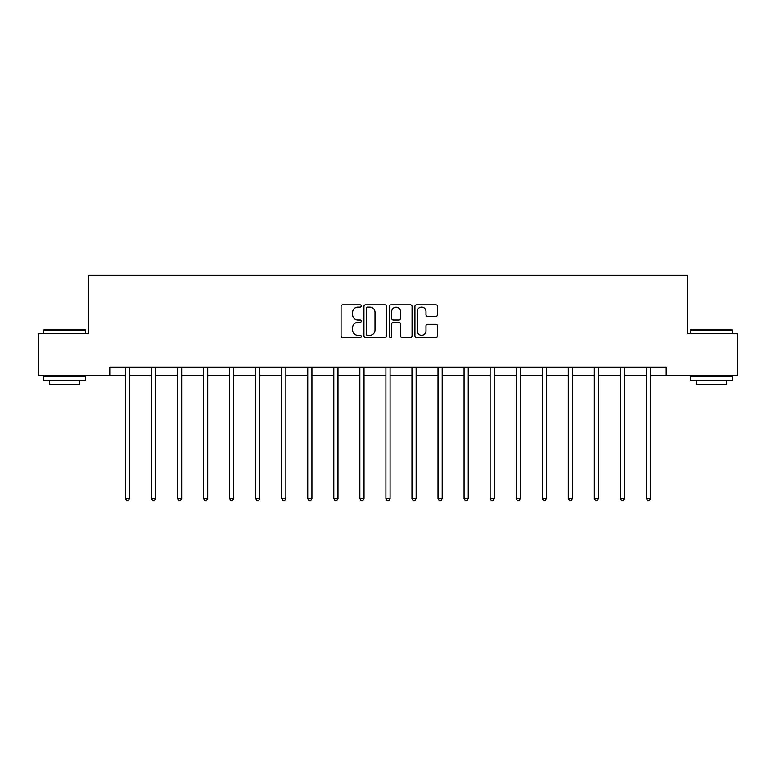 <?xml version="1.0" encoding="UTF-8"?>
<svg xmlns="http://www.w3.org/2000/svg" width="776" height="776" viewBox="0 0 776 776"><rect width="100%" height="100%" fill="white"/><g stroke="black" fill="none" stroke-linecap="round" stroke-linejoin="round"><path stroke-width="1.16" d="M361.276 305.938A1.145 1.145 0 0 0 360.132 304.793L342.72 304.793A1.639 1.639 0 0 0 341.081 306.433L341.081 335.94A1.639 1.639 0 0 0 342.72 337.579L360.132 337.579A1.145 1.145 0 0 0 361.276 336.425A1.145 1.145 0 0 0 360.132 335.28L357.881 335.28A5.248 5.248 0 0 1 352.634 330.033L352.634 327.579A5.248 5.248 0 0 1 357.881 322.331L360.132 322.331A1.145 1.145 0 0 0 361.276 321.186A1.145 1.145 0 0 0 360.132 320.032L357.881 320.032A5.248 5.248 0 0 1 352.634 314.794L352.634 312.33A5.248 5.248 0 0 1 357.881 307.083L360.132 307.083A1.145 1.145 0 0 0 361.276 305.938M435.908 316.346A1.639 1.639 0 0 0 437.548 314.707L437.548 306.433A1.639 1.639 0 0 0 435.908 304.793L416.566 304.793A1.639 1.639 0 0 0 414.927 306.433L414.927 335.94A1.639 1.639 0 0 0 416.566 337.579L435.908 337.579A1.639 1.639 0 0 0 437.548 335.94L437.548 325.939A1.639 1.639 0 0 0 435.908 324.3L427.625 324.3A1.639 1.639 0 0 0 425.985 325.939L425.985 330.896A4.384 4.384 0 0 1 421.601 335.28A4.384 4.384 0 0 1 417.216 330.896L417.216 311.467A4.384 4.384 0 0 1 421.601 307.083A4.384 4.384 0 0 1 425.985 311.467L425.985 314.707A1.639 1.639 0 0 0 427.625 316.346L435.908 316.346M109.775 375.458L38.8 375.458L38.8 333.709L88.571 333.709L88.571 275.257L687.429 275.257L687.429 333.709L737.2 333.709L737.2 375.458L666.225 375.458L666.225 367.106L109.775 367.106L109.775 375.458L125.392 375.458M386.564 306.433A1.639 1.639 0 0 0 384.925 304.793L365.583 304.793A1.639 1.639 0 0 0 363.944 306.433L363.944 335.94A1.639 1.639 0 0 0 365.583 337.579L384.925 337.579A1.639 1.639 0 0 0 386.564 335.94L386.564 306.433M391.075 304.793L410.417 304.793A1.639 1.639 0 0 1 412.056 306.433L412.056 335.94A1.639 1.639 0 0 1 410.417 337.579L402.143 337.579A1.639 1.639 0 0 1 400.503 335.94L400.503 323.97A1.639 1.639 0 0 0 398.864 322.331L393.364 322.331A1.639 1.639 0 0 0 391.725 323.97L391.725 336.425A1.145 1.145 0 0 1 390.58 337.579A1.145 1.145 0 0 1 389.436 336.425L389.436 306.433A1.639 1.639 0 0 1 391.075 304.793M129.563 375.458L151.446 375.458M155.617 375.458L177.491 375.458M181.671 375.458L203.545 375.458M207.726 375.458L229.599 375.458M233.77 375.458L255.653 375.458M259.824 375.458L281.707 375.458M285.878 375.458L307.752 375.458M311.933 375.458L333.806 375.458M337.987 375.458L359.86 375.458M364.031 375.458L385.915 375.458M390.085 375.458L411.969 375.458M416.14 375.458L438.013 375.458M442.194 375.458L464.067 375.458M468.248 375.458L490.122 375.458M494.293 375.458L516.176 375.458M520.347 375.458L542.23 375.458M546.401 375.458L568.274 375.458M572.455 375.458L594.329 375.458M598.509 375.458L620.383 375.458M624.554 375.458L646.437 375.458M650.608 375.458L666.225 375.458M367.387 307.083A1.145 1.145 0 0 0 366.243 308.237L366.243 334.136A1.145 1.145 0 0 0 367.387 335.28L369.764 335.28A5.248 5.248 0 0 0 375.012 330.033L375.012 312.33A5.248 5.248 0 0 0 369.764 307.083L367.387 307.083M400.503 311.554A4.384 4.384 0 0 0 396.119 307.17A4.384 4.384 0 0 0 391.725 311.554L391.725 318.393A1.639 1.639 0 0 0 393.364 320.032L398.864 320.032A1.639 1.639 0 0 0 400.503 318.393L400.503 311.554M129.786 367.106L129.689 367.349A1.668 1.668 0 0 0 129.563 367.979L129.563 498.57L125.392 498.57L125.392 367.979A1.668 1.668 0 0 0 125.266 367.349L125.169 367.106M129.563 498.57L128.312 500.743L126.643 500.743L125.392 498.57M44.31 329.528L85.059 329.528L85.564 330.033L43.805 330.033L44.31 329.528M64.689 380.473L43.805 380.473L43.805 376.292L85.564 376.292L85.564 380.473L64.689 380.473M79.715 380.473L79.715 384.314L49.654 384.314L49.654 380.473M690.941 329.528L731.69 329.528L732.195 330.033L690.436 330.033L690.941 329.528M711.311 380.473L690.436 380.473L690.436 376.292L732.195 376.292L732.195 380.473L711.311 380.473M726.346 380.473L726.346 384.314L696.285 384.314L696.285 380.473M155.84 367.106L155.734 367.349A1.668 1.668 0 0 0 155.617 367.979L155.617 498.57L151.446 498.57L151.446 367.979A1.668 1.668 0 0 0 151.32 367.349L151.223 367.106M155.617 498.57L154.366 500.743L152.697 500.743L151.446 498.57M181.885 367.106L181.788 367.349A1.668 1.668 0 0 0 181.671 367.979L181.671 498.57L177.491 498.57L177.491 367.979A1.668 1.668 0 0 0 177.374 367.349L177.277 367.106M181.671 498.57L180.42 500.743L178.752 500.743L177.491 498.57M207.939 367.106L207.842 367.349A1.668 1.668 0 0 0 207.726 367.979L207.726 498.57L203.545 498.57L203.545 367.979A1.668 1.668 0 0 0 203.428 367.349L203.331 367.106M207.726 498.57L206.474 500.743L204.796 500.743L203.545 498.57M233.993 367.106L233.896 367.349A1.668 1.668 0 0 0 233.77 367.979L233.77 498.57L229.599 498.57L229.599 367.979A1.668 1.668 0 0 0 229.483 367.349L229.376 367.106M233.77 498.57L232.519 500.743L230.85 500.743L229.599 498.57M260.047 367.106L259.95 367.349A1.668 1.668 0 0 0 259.824 367.979L259.824 498.57L255.653 498.57L255.653 367.979A1.668 1.668 0 0 0 255.527 367.349L255.43 367.106M259.824 498.57L258.573 500.743L256.905 500.743L255.653 498.57M286.101 367.106L285.995 367.349A1.668 1.668 0 0 0 285.878 367.979L285.878 498.57L281.707 498.57L281.707 367.979A1.668 1.668 0 0 0 281.581 367.349L281.484 367.106M285.878 498.57L284.627 500.743L282.959 500.743L281.707 498.57M312.146 367.106L312.049 367.349A1.668 1.668 0 0 0 311.933 367.979L311.933 498.57L307.752 498.57L307.752 367.979A1.668 1.668 0 0 0 307.635 367.349L307.538 367.106M311.933 498.57L310.681 500.743L309.013 500.743L307.752 498.57M338.2 367.106L338.103 367.349A1.668 1.668 0 0 0 337.987 367.979L337.987 498.57L333.806 498.57L333.806 367.979A1.668 1.668 0 0 0 333.69 367.349L333.593 367.106M337.987 498.57L336.726 500.743L335.057 500.743L333.806 498.57M364.254 367.106L364.157 367.349A1.668 1.668 0 0 0 364.031 367.979L364.031 498.57L359.86 498.57L359.86 367.979A1.668 1.668 0 0 0 359.744 367.349L359.637 367.106M364.031 498.57L362.78 500.743L361.112 500.743L359.86 498.57M390.309 367.106L390.212 367.349A1.668 1.668 0 0 0 390.085 367.979L390.085 498.57L385.915 498.57L385.915 367.979A1.668 1.668 0 0 0 385.788 367.349L385.691 367.106M390.085 498.57L388.834 500.743L387.166 500.743L385.915 498.57M416.363 367.106L416.256 367.349A1.668 1.668 0 0 0 416.14 367.979L416.14 498.57L411.969 498.57L411.969 367.979A1.668 1.668 0 0 0 411.843 367.349L411.746 367.106M416.14 498.57L414.888 500.743L413.22 500.743L411.969 498.57M442.407 367.106L442.31 367.349A1.668 1.668 0 0 0 442.194 367.979L442.194 498.57L438.013 498.57L438.013 367.979A1.668 1.668 0 0 0 437.897 367.349L437.8 367.106M442.194 498.57L440.943 500.743L439.274 500.743L438.013 498.57M468.462 367.106L468.365 367.349A1.668 1.668 0 0 0 468.248 367.979L468.248 498.57L464.067 498.57L464.067 367.979A1.668 1.668 0 0 0 463.951 367.349L463.854 367.106M468.248 498.57L466.987 500.743L465.319 500.743L464.067 498.57M494.516 367.106L494.419 367.349A1.668 1.668 0 0 0 494.293 367.979L494.293 498.57L490.122 498.57L490.122 367.979A1.668 1.668 0 0 0 490.005 367.349L489.899 367.106M494.293 498.57L493.041 500.743L491.373 500.743L490.122 498.57M520.57 367.106L520.473 367.349A1.668 1.668 0 0 0 520.347 367.979L520.347 498.57L516.176 498.57L516.176 367.979A1.668 1.668 0 0 0 516.05 367.349L515.953 367.106M520.347 498.57L519.096 500.743L517.427 500.743L516.176 498.57M546.624 367.106L546.517 367.349A1.668 1.668 0 0 0 546.401 367.979L546.401 498.57L542.23 498.57L542.23 367.979A1.668 1.668 0 0 0 542.104 367.349L542.007 367.106M546.401 498.57L545.15 500.743L543.481 500.743L542.23 498.57M572.669 367.106L572.572 367.349A1.668 1.668 0 0 0 572.455 367.979L572.455 498.57L568.274 498.57L568.274 367.979A1.668 1.668 0 0 0 568.158 367.349L568.061 367.106M572.455 498.57L571.204 500.743L569.526 500.743L568.274 498.57M598.723 367.106L598.626 367.349A1.668 1.668 0 0 0 598.509 367.979L598.509 498.57L594.329 498.57L594.329 367.979A1.668 1.668 0 0 0 594.212 367.349L594.115 367.106M598.509 498.57L597.248 500.743L595.58 500.743L594.329 498.57M624.777 367.106L624.68 367.349A1.668 1.668 0 0 0 624.554 367.979L624.554 498.57L620.383 498.57L620.383 367.979A1.668 1.668 0 0 0 620.267 367.349L620.16 367.106M624.554 498.57L623.303 500.743L621.634 500.743L620.383 498.57M650.831 367.106L650.734 367.349A1.668 1.668 0 0 0 650.608 367.979L650.608 498.57L646.437 498.57L646.437 367.979A1.668 1.668 0 0 0 646.311 367.349L646.214 367.106M650.608 498.57L649.357 500.743L647.688 500.743L646.437 498.57M43.805 333.709L43.805 330.033M53.331 376.292L53.331 375.458M76.038 376.292L76.038 375.458M85.564 333.709L85.564 330.033M690.436 333.709L690.436 330.033M699.962 376.292L699.962 375.458M722.669 376.292L722.669 375.458M732.195 333.709L732.195 330.033"/></g></svg>
